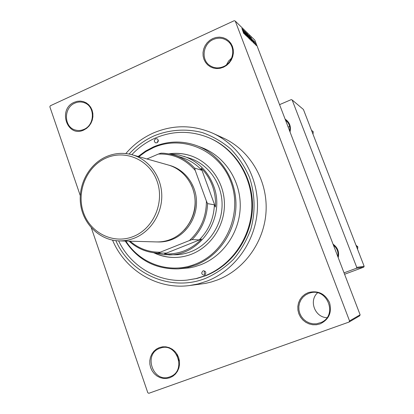 <?xml version="1.0" encoding="UTF-8"?>
<svg xmlns="http://www.w3.org/2000/svg" width="414" height="414" viewBox="0 0 414 414"><rect width="100%" height="100%" fill="white"/><g stroke="black" fill="none" stroke-linecap="round" stroke-linejoin="round"><path stroke-width="0.62" d="M223.513 67.203L220.201 68.274L216.786 68.564L213.448 68.072L210.348 66.814L207.647 64.858L205.473 62.312L203.936 59.295L203.103 55.957L203.02 52.469L203.693 48.997L205.085 45.716L207.129 42.792L209.727 40.365L212.744 38.554L216.041 37.462L219.446 37.131L222.794 37.591L225.915 38.818L228.647 40.753L230.857 43.304L232.425 46.332L233.279 49.696L233.367 53.22L232.684 56.728L231.271 60.035L229.196 62.98L226.567 65.407L223.513 67.203M213.262 39.496C202.938 43.775 200.785 59.652 209.748 65.464C213.971 68.258 218.54 68.641 223.456 66.613C233.325 62.612 236.052 47.698 228.062 41.364C223.627 37.865 218.695 37.239 213.262 39.496M226.499 64.791L228.585 61.039L231.649 58.043M320.017 323.919L316.441 324.752L312.761 324.757L309.154 323.929L305.806 322.32L302.877 320.006L300.517 317.114L298.841 313.776L297.93 310.169L297.826 306.464L298.53 302.851L300.015 299.503L302.204 296.584L304.994 294.25L308.244 292.605C317.843 290.178 324.938 293.516 329.528 302.613C332.121 312.466 328.954 319.572 320.017 323.919M308.704 293.386L305.63 294.939L302.991 297.154L300.916 299.912L299.508 303.084L298.841 306.505L298.939 310.008L299.803 313.424L301.392 316.586L303.628 319.323L306.396 321.512L309.568 323.034L312.979 323.815L316.467 323.815L321.274 322.423C337.979 315.323 327.298 287.502 310.091 292.946L308.704 293.386M326.956 317.683C314.925 317.403 308.637 300.735 317.507 292.858M169.833 377.744L166.583 378.484L163.24 378.422L159.97 377.573L156.937 375.979L154.293 373.718L152.171 370.903L150.67 367.684L149.863 364.216L149.796 360.666L150.463 357.22L151.834 354.042L153.848 351.284L156.399 349.095L159.364 347.579L162.593 346.808L165.931 346.829L169.212 347.646L172.265 349.214L174.936 351.465L177.094 354.275L178.625 357.515L179.453 361.013L179.526 364.594L178.853 368.077L177.456 371.286L175.412 374.054L172.829 376.243L169.833 377.744M159.918 348.277C142.814 353.794 153.035 383.566 169.828 376.833L170.475 376.585C186.786 370.566 176.747 342.109 160.528 348.07L159.918 348.277M178.92 360.925L176.716 354.648M83.825 130.006C67.28 138.152 57.37 109.255 74.204 102.299L77.216 101.316L80.326 101.073L83.369 101.58L86.205 102.822L88.684 104.737L90.682 107.226L92.089 110.165L92.845 113.41L92.896 116.795L92.255 120.143L90.945 123.289L89.031 126.068L86.619 128.345L83.825 130.006M74.799 103.153C63.445 107.728 63.756 127.103 75.255 129.986C78.148 130.834 81.03 130.633 83.907 129.38C94.961 125.038 95.246 106.289 84.327 102.765C81.16 101.611 77.987 101.74 74.799 103.153M129.116 154.049C136.335 146.101 144.786 139.984 154.474 135.694C169.745 129.587 186.398 128.454 202.353 132.594C212.76 136.278 222.251 141.779 230.826 149.081C238.65 157.304 244.871 166.749 249.482 177.425C255.081 194.016 255.557 212.087 250.812 229.196C246.749 240.296 240.995 250.325 233.548 259.273C225.288 267.366 216.01 273.716 205.711 278.317C171.168 292.227 130.555 274.265 115.858 240.658M118.621 240.865C130.855 266.714 158.929 283.248 187.263 280.076L196.924 278.472L205.577 275.771C232.156 265.565 251.634 237.574 252.468 207.574C253.342 177.57 235.545 149.159 209.779 138.116L209.039 137.8C191.045 130.467 173.14 130.55 155.322 138.053C146.427 141.981 138.592 147.524 131.818 154.681M112.556 240.141C125.049 270.223 157.154 289.867 189.41 285.556L198.182 283.921L206.752 281.209C235.204 270.337 256.214 240.539 257.43 208.402C258.683 176.255 240.079 145.583 212.734 133.21C192.94 124.717 173.192 124.63 153.485 132.946C142.789 137.696 133.567 144.569 125.809 153.558M189.41 285.556L205.504 283.393L211.492 281.95L217.36 279.983C244.762 269.535 264.955 240.953 266.114 210.121C267.304 179.288 249.399 149.827 223.048 137.903L212.734 133.21M255.055 43.884L255.324 44.583L254.993 43.91M254.155 42.29L253.378 40.458L254.092 42.321M254.263 43.123L254.532 43.827L254.201 43.149M253.813 42.445L253.979 43.335L253.249 41.907L253.73 42.425L252.462 39.584L253.751 42.476M252.033 40.494L250.837 37.151L253.233 42.58L251.96 40.525M250.9 40.396L248.835 35.237L250.387 38.285L250.9 40.396M248.912 38.492L246.827 33.291L248.4 36.37L248.912 38.492M243.701 33.513L241.874 28.452L243.701 33.513M349.043 322.056L349.551 320.928L235.281 21.104L254.858 40.184L360.123 314.8L359.657 315.835L349.043 322.056L148.823 393.3L147.819 392.767L91.323 227.871M349.551 320.928L360.123 314.8M243.753 32.54L242.521 29.078L245.021 34.729L243.675 32.577M243.727 30.89L245.29 34.988L243.209 29.746L245.44 34.486L244.006 30.522L245.952 35.62L243.655 30.921M246.806 35.542L246.982 36.644L245.911 34.533L246.765 36.059L246.682 35.433L244.855 31.371L246.739 35.573M246.402 32.851L247.95 37.529L245.523 31.997L247.655 36.872L246.325 32.882M249.709 38.285L250.04 39.465L249.533 39.04L247.608 34.02L249.647 38.311M251.345 39.185L251.991 41.317L251.51 40.934L249.601 35.956L251.282 39.216M255.433 43.537L255.831 45.11L254.346 41.405L255.371 43.568M256.137 44.919L256.406 45.618L256.075 44.945M235.281 21.104L234.236 20.7L50.28 105.798L49.856 106.828L80.259 195.568M364.144 266.29L303.426 109.477L292.149 99.965L356.744 267.377L364.144 266.29L363.761 267.149L344.583 274.259M363.761 267.149L356.335 268.293L344.044 272.852M292.149 99.965L291.27 99.608L279.564 104.644M333.047 244.167C337.705 247.531 339.423 252.012 338.202 257.622M285.101 119.087C289.577 122.171 291.223 126.461 290.038 131.962M356.335 268.293L356.744 267.377M288.113 126.943L289.686 126.565M289.707 131.098C290.426 126.57 289.034 122.937 285.531 120.205M337.819 256.618C338.554 251.986 337.099 248.193 333.456 245.238M243.111 30.6L243.918 32.323L243.034 30.636M243.634 32.452L243.918 32.323M248.685 38.186L248.969 38.057M247.163 33.917L248.767 37.928L247.163 33.917M247.955 34.724L248.866 36.52L247.893 34.755M248.757 36.81L249.787 38.875L248.69 36.841M249.513 38.999L249.777 38.88M250.677 40.086L250.951 39.961M249.166 35.858L250.755 39.832L249.166 35.858M249.947 36.649L251.743 40.727L249.88 36.68M251.412 38.621L252.178 40.272L251.339 38.652M251.919 40.391L252.178 40.272M254.615 41.933L255.681 44.614L254.615 41.933M204.526 275.015C206.498 273.085 206.198 271.667 203.621 270.761L203.041 270.891C201.064 272.847 201.38 274.265 203.983 275.144L204.526 275.015M157.02 142.778C158.728 141.381 158.728 140.051 157.02 138.783L155.602 138.84C153.889 140.253 153.899 141.588 155.628 142.846L157.02 142.778M153.806 252.778C160.585 256.033 167.748 257.591 175.293 257.456C180.913 257.317 186.383 256.204 191.708 254.118C210.985 246.558 224.698 225.723 224.445 203.967C224.233 182.212 210.141 162.288 190.854 155.804C183.692 153.413 176.395 152.761 168.953 153.837M190.989 155.85C183.914 153.511 176.706 152.864 169.362 153.91M125.918 241.072C140.123 263.977 170.025 274.394 195.304 264.153C225.765 252.623 242.878 213.495 230.867 181.886C219.306 150.091 182.631 134.555 153.527 147.57L145.878 151.576L138.84 156.668M138.188 156.482L145.526 151.084L153.537 146.861C167.924 140.817 182.455 140.46 197.126 145.8C219.969 154.489 236.218 178.858 235.975 205.044C235.778 231.224 219.037 255.981 195.869 264.981L187.195 267.62L178.289 268.877C155.643 269.379 137.965 260.106 125.245 241.051M178.289 268.877L189.803 267.811L194.761 266.714L200.826 264.722C223.612 255.883 240.063 231.581 240.249 205.872C240.482 180.168 224.502 156.228 202.032 147.679L197.126 145.8M187.263 280.076L196.148 278.55L204.821 275.838C231.467 265.607 250.998 237.538 251.836 207.45C252.716 177.358 234.873 148.869 209.039 137.8M169.963 154.024L178.941 154.981L189.86 158.277C208.263 164.28 221.795 183.154 222.085 203.848C222.421 224.533 209.417 244.405 191.082 251.614C185.891 253.653 180.561 254.713 175.081 254.796L163.68 254.677L154.826 252.902M154.22 252.83C160.917 256.023 167.986 257.565 175.438 257.451M157.325 142.613L158.215 140.025M205.199 274.585C204.014 273.519 203.916 272.36 204.914 271.108M311.519 130.379L313.227 131.673L313.015 134.245M311.494 130.312L313.227 131.673M183.806 156.285C197.851 161.237 207.745 170.998 213.479 185.57C226.184 216.91 200.692 255.738 168.71 254.889M130.094 241.186C138.793 248.638 148.838 252.307 160.234 252.209L158.231 253.13L166.2 253.068L164.487 253.87C178.713 254.641 191.071 249.714 201.556 239.095L199.227 239.903C208.744 230.319 213.79 218.623 214.374 204.821L215.415 207.01C215.87 199.693 214.866 192.634 212.403 185.845C209.893 179.076 206.172 173.197 201.235 168.203L201.742 170.242C196.288 164.337 189.845 160.166 182.403 157.734L174.853 155.302C182.465 157.791 189.063 162.065 194.647 168.12L195.253 170.48C185.322 159.012 173.026 153.537 158.371 154.055L146.97 158.966M215.415 207.01L201.235 168.203M164.487 253.87L201.556 239.095M160.234 252.209L189.4 240.55C200.712 230.065 206.379 216.915 206.4 201.09L195.253 170.48M199.227 239.903L192.049 239.618L189.4 240.55M201.742 170.242L194.647 168.12M206.4 201.09L207.569 203.605C206.964 217.774 201.789 229.78 192.049 239.618M214.374 204.821L207.569 203.605M158.371 154.055L160.984 153.159L163.996 153.242L169.978 154.029L174.853 155.302M158.231 253.13C147.105 252.659 137.381 248.669 129.049 241.16M133.567 236.404C153.594 228.466 164.803 202.322 157.056 181.182C149.609 159.918 125.566 149.304 106.175 158.008C86.671 166.412 76.166 191.641 83.38 212.325C90.304 233.129 113.648 244.658 133.567 236.404M106.3 156.647C114.771 153.03 123.408 152.409 132.211 154.789C148.704 159.411 161.186 176.033 161.76 194.652C162.386 213.272 150.986 231.426 134.731 237.998C129.634 240.058 124.402 241.015 119.03 240.881C100.038 240.384 83.535 224.642 80.689 204.904C77.728 185.182 88.725 164.301 106.3 156.647M184.515 229.734C195.951 216.227 198.234 201.323 191.361 185.011M169.083 165.238C184.163 169.093 195.75 183.852 196.469 200.526C197.245 217.195 187.004 233.532 172.26 239.416C167.422 241.341 162.448 242.185 157.341 241.936M132.211 154.789L168.322 165.015C183.252 169.202 194.533 184.075 195.082 200.697C195.677 217.309 185.42 233.496 170.744 239.359C166.143 241.191 161.408 242.05 156.549 241.926L119.03 240.881M356.594 246.791L357.846 246.837L357.577 249.331M355.993 245.243L357.846 246.837"/></g></svg>
